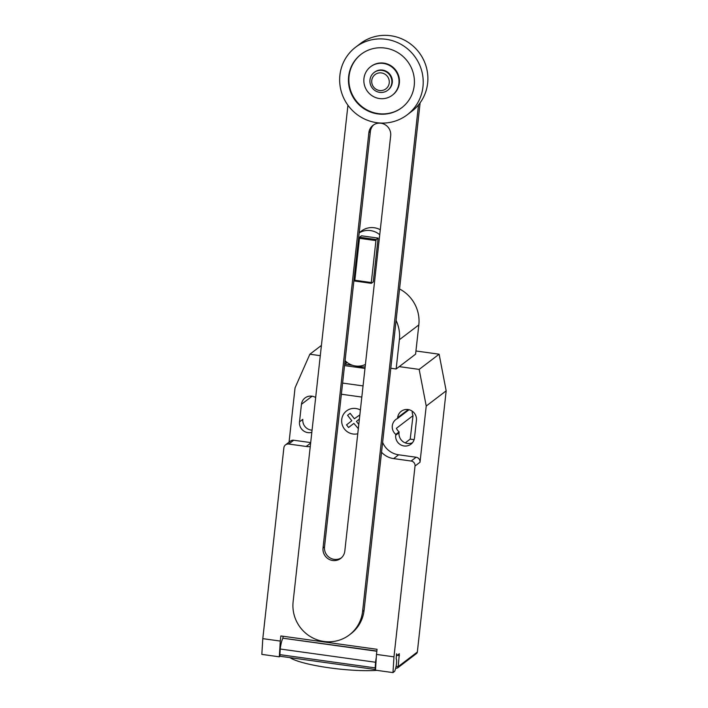<?xml version="1.0" encoding="UTF-8"?>
<svg xmlns="http://www.w3.org/2000/svg" width="708" height="708" viewBox="0 0 708 708"><rect width="100%" height="100%" fill="white"/><g stroke="black" fill="none" stroke-linecap="round" stroke-linejoin="round"><path stroke-width="1.06" d="M371.302 282.545L375.93 240.596L376.214 239.552L378.107 238.1L361.496 235.799L359.593 237.242L354.761 281.023L371.373 283.333L371.302 282.545L354.69 280.235M376.214 239.552L359.593 237.242M375.93 240.596L359.319 238.295M378.107 238.1L373.275 281.881L371.373 283.333M365.416 364.461A17.904 17.408 52.7 0 1 345.079 360.646M359.186 232.888A17.904 17.408 52.7 0 1 379.736 234.746M380.293 229.746A17.904 17.408 -127.3 0 0 361.425 231.056L359.204 232.755M341.406 557.833A11.16 10.85 52.7 0 1 324.521 546.903L370.373 131.538A11.16 10.85 52.7 0 1 373.789 124.776M390.674 135.697A11.16 10.85 -127.3 0 0 373.019 125.307A11.16 10.85 -127.3 0 0 368.877 132.67L323.025 548.045A11.16 10.85 -127.3 0 0 340.681 558.435A11.16 10.85 -127.3 0 0 344.814 551.072L390.674 135.697M418.508 104.89L362.593 611.411A35.568 34.586 52.7 0 1 349.407 634.881A35.568 34.586 52.7 0 1 310.839 636.873A35.568 34.586 52.7 0 1 293.121 601.765L347.938 105.235M349.407 634.881L350.903 633.749A35.568 34.586 -127.3 0 0 364.089 610.269L420.109 102.819M374.125 72.49L374.576 72.154A11.195 10.886 52.7 0 1 392.285 82.57A11.195 10.886 52.7 0 1 388.134 89.96L387.692 90.297A11.195 10.886 52.7 0 1 369.974 79.88A11.195 10.886 52.7 0 1 386.258 71.871A11.195 10.886 52.7 0 1 387.692 90.297M389.241 82.925A8.956 8.708 52.7 0 1 379.523 90.491A8.956 8.708 52.7 0 1 371.753 80.5A8.956 8.708 52.7 0 1 381.462 72.933A8.956 8.708 52.7 0 1 389.241 82.925M355.664 47.162L360.319 43.613A42.533 41.356 52.7 0 1 406.436 41.232A42.533 41.356 52.7 0 1 427.632 83.217A42.533 41.356 52.7 0 1 411.861 111.28L407.206 114.82A42.533 41.356 52.7 0 1 361.098 117.201A42.533 41.356 52.7 0 1 339.902 75.225A42.533 41.356 52.7 0 1 355.664 47.162A42.533 41.356 52.7 0 1 401.781 44.781A42.533 41.356 52.7 0 1 422.968 86.757A42.533 41.356 52.7 0 1 407.206 114.82M361.301 54.127A33.577 32.648 -127.3 0 0 350.159 89.031A33.577 32.648 -127.3 0 0 378.222 113.599A33.577 32.648 -127.3 0 0 401.994 107.545M377.806 113.917A33.577 32.648 52.7 0 1 349.708 89.217A33.577 32.648 52.7 0 1 361.089 54.286A33.577 32.648 52.7 0 1 385.072 48.064A33.577 32.648 52.7 0 1 413.171 72.765A33.577 32.648 52.7 0 1 401.781 107.705A33.577 32.648 52.7 0 1 377.806 113.917M392.285 95.235L392.701 94.916A17.904 17.408 -127.3 0 0 398.781 76.287A17.904 17.408 -127.3 0 0 383.789 63.118A17.904 17.408 -127.3 0 0 371.001 66.428L370.585 66.747A17.904 17.408 -127.3 0 0 364.514 85.376A17.904 17.408 -127.3 0 0 379.497 98.554A17.904 17.408 -127.3 0 0 392.285 95.235A17.904 17.408 -127.3 0 0 398.365 76.606A17.904 17.408 -127.3 0 0 383.373 63.437A17.904 17.408 -127.3 0 0 370.585 66.747M345.035 361.036A30.444 29.603 -127.3 0 0 347 362.363M355.301 365.947A30.444 29.603 -127.3 0 0 365.151 366.868M396.082 320.432A35.542 34.559 52.7 0 1 399.374 339.743L396.144 368.983L390.807 368.24M396.144 368.983L415.596 354.168L418.826 324.928A35.542 34.559 -127.3 0 0 399.56 288.979M346.584 362.098L344.946 361.876M396.108 666.317L398.215 666.609L397.515 667.989L416.508 653.519A2.239 2.177 -127.3 0 0 417.339 652.041L398.215 666.609L399.321 653.732L396.692 655.67L396.586 653.776L396.144 658.98A5.823 0.974 -82.1 0 1 396.179 658.98A5.823 0.974 -82.1 0 1 396.453 663.927A5.823 0.974 -82.1 0 1 395.374 669.281L394.648 671.334L392.984 672.6L393.967 656.847L376.479 654.422L375.497 670.175L392.984 672.6M364.983 368.425L344.539 365.585M344.69 364.204L352.531 365.293M364.293 366.921L365.133 367.036M361.815 397.073L341.371 394.232M344.716 363.965L347.221 362.531M262.801 638.643L261.827 654.387L279.315 656.82L280.288 641.067L262.801 638.643L283.873 447.819A4.478 4.354 52.7 0 1 288.722 444.031L306.21 446.465A20.143 19.585 -127.3 0 0 310.246 446.606M280.288 641.067L280.855 635.943L377.045 649.298L376.479 654.422M381.532 452.244A20.143 19.585 -127.3 0 0 393.657 458.607L411.144 461.032A4.478 4.354 52.7 0 1 415.03 466.032L393.967 656.847M376.824 651.254L283.103 638.244L376.851 651.033M283.103 636.253L282.855 638.501M283.103 638.244A9.85 1.646 97.9 0 0 280.235 649.015L279.89 654.652L375.196 667.892L375.55 662.254L280.235 649.015M375.55 662.254A9.85 1.646 -82.1 0 1 376.275 657.599M279.89 654.652A6.717 1.124 97.9 0 0 280.386 656.307L375.541 669.52M375.541 669.449A6.717 1.124 -82.1 0 1 375.196 667.892M280.182 656.148L279.315 656.82M376.815 670.352A51.489 8.408 -173.7 0 1 362.983 670.626A51.489 8.408 -173.7 0 1 289.97 657.644M397.515 667.989L396.206 668.184M382.621 442.385A20.143 19.585 -127.3 0 0 398.639 454.801L416.136 457.235A4.478 4.354 52.7 0 1 420.021 462.227L415.03 466.032M399.232 366.629L419.171 369.399L426.225 406.038L420.021 462.227M289.059 442.173L295.059 387.825L309.865 354.221L320.29 355.673M285.528 444.863L290.519 441.066A4.478 4.354 52.7 0 1 293.714 440.234L310.688 442.589M397.551 418.472A9.629 9.363 -127.3 0 0 395.79 434.42L395.701 435.225A9.629 9.363 -127.3 0 0 410.932 444.19A9.629 9.363 -127.3 0 0 414.499 437.836L416.437 420.278A9.629 9.363 -127.3 0 0 401.206 411.321A9.629 9.363 -127.3 0 0 397.639 417.667L397.551 418.472L409.038 409.72M315.662 397.551A9.629 9.363 -127.3 0 0 301.449 404.312L299.511 421.871A9.629 9.363 -127.3 0 0 311.821 432.322M412.206 411.136A9.629 9.363 -127.3 0 0 413.029 415.631L410.206 439.11L414.118 439.65M417.339 652.041L446.173 390.843L439.119 354.204L415.95 350.982M395.79 434.42L399.117 431.889A9.629 9.363 52.7 0 1 396.4 428.305L413.029 415.631M405.25 442.889L410.206 439.11M426.225 406.038L446.173 390.843M412.445 442.73A9.629 9.363 52.7 0 1 399.029 432.694L399.117 431.889M312.06 430.163A9.629 9.363 52.7 0 1 302.838 419.34L299.511 421.871M309.865 354.221L321.414 345.424M419.171 369.399L439.119 354.204M358.337 428.641L353.858 423.393L348.584 427.508L346.531 424.871L351.814 420.747L347.584 415.313L350.15 413.322L354.372 418.755L359.85 414.888M359.39 419.083L356.425 421.393L358.797 424.437M360.39 410.021A13.001 12.647 -127.3 0 0 341.743 419.49A13.001 12.647 -127.3 0 0 357.77 433.765M370.373 131.538L368.877 132.67M324.521 546.903L323.025 548.045M364.089 610.269L362.593 611.411M418.826 324.928L399.374 339.743M363.054 385.913L342.601 383.072M397.197 655.325L399.427 655.635M293.714 440.234L288.722 444.031M416.136 457.235L411.144 461.032M398.639 454.801L393.657 458.607M310.635 443.093L306.21 446.465M301.449 404.312L312.095 396.214M395.701 435.225L399.029 432.694M397.639 417.667L408.277 409.569M396.498 668.255L395.71 668.14"/></g></svg>
